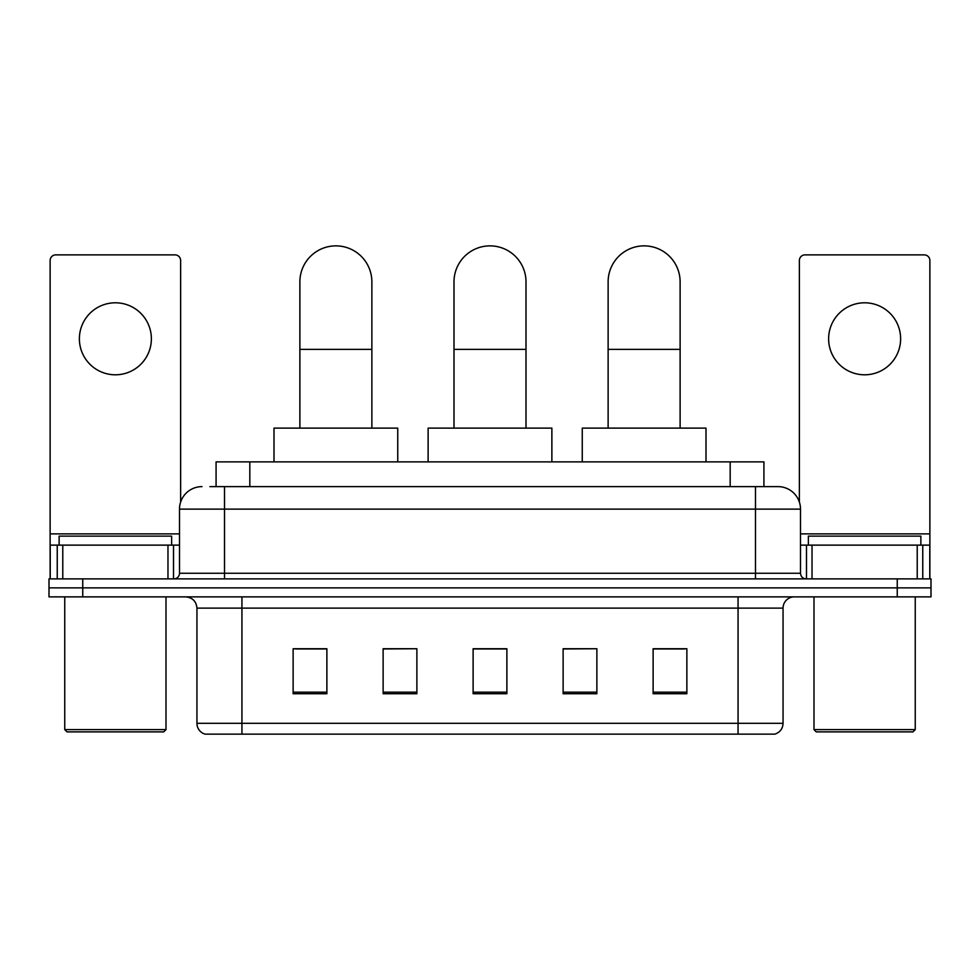 <?xml version="1.0" encoding="UTF-8"?>
<svg xmlns="http://www.w3.org/2000/svg" width="980" height="980" viewBox="0 0 980 980"><rect width="100%" height="100%" fill="white"/><g stroke="black" fill="none" stroke-linecap="round" stroke-linejoin="round"><path stroke-width="1.47" d="M216.078 486.619L216.078 461.874L763.922 461.874L763.922 486.619M210.394 486.619L770.121 486.619M209.879 486.619L224.506 486.619L224.506 509.122L179.499 509.122L179.499 573.251A5.623 5.623 0 0 1 173.877 578.874M202.003 486.619A22.503 22.503 0 0 0 179.499 509.122M777.998 486.619A22.503 22.503 0 0 1 800.501 509.122L755.494 509.122L755.494 486.619L777.655 486.619M800.501 509.122L800.501 573.251C800.832 576.669 802.706 578.543 806.124 578.874M82.749 578.874L49 578.874L49 587.878L82.749 587.878L49 587.878L49 596.869L82.749 596.869L82.749 587.878L897.251 587.878L82.749 587.878L82.749 578.874L897.251 578.874L897.251 587.878L931 587.878L897.251 587.878L897.251 596.869L82.749 596.869M897.251 596.869L931 596.869L931 578.874L897.251 578.874M783.057 723.326C782.751 728.716 780.056 732.317 774.96 734.13L738.062 734.13L738.062 723.326L783.057 723.326L783.057 608.127A11.245 11.245 0 0 1 794.314 596.869M738.062 734.13L205.041 734.13A11.245 11.245 0 0 1 196.943 723.326L196.943 608.127C196.27 601.291 192.521 597.543 185.686 596.869M686.87 693.742L686.87 648.736L653.121 648.736L653.121 693.742L686.87 693.742M596.869 693.742L596.869 648.736L563.12 648.736L563.12 693.742L596.869 693.742M326.879 693.742L326.879 648.736L293.13 648.736L293.13 693.742L326.879 693.742M416.88 693.742L416.88 648.736L383.131 648.736L383.131 693.742L416.88 693.742M506.88 693.742L506.88 648.736L473.12 648.736L473.12 693.742L506.88 693.742M196.943 723.326L241.938 723.326L241.938 734.13L226.723 734.13M717.826 734.13L262.175 734.13M653.121 648.968L684.628 648.968M416.88 648.736L383.131 648.968L416.88 648.736M295.372 648.968L326.879 648.968M596.869 648.736L563.12 648.968L596.869 648.736M506.88 648.968L473.12 648.968M115.371 302.796A36.003 36.003 0 0 0 79.38 338.798A36.003 36.003 0 0 0 115.371 374.801A36.003 36.003 0 0 0 151.373 338.798A36.003 36.003 0 0 0 115.371 302.796M167.972 578.874L167.972 545.125L62.781 545.125L62.781 578.874M180.626 502.103L180.626 260.496A5.623 5.623 0 0 0 175.004 254.874L55.75 254.874A5.623 5.623 0 0 0 50.127 260.496L50.127 545.125L62.781 545.125M167.972 545.125L179.499 545.125M50.127 578.874L50.127 545.125M163.746 731.876L66.995 731.876L64.754 729.622L166 729.622L163.746 731.876M64.754 596.869L64.754 729.622M166 596.869L166 729.622M171.623 545.125L171.623 536.121L59.131 536.121L59.131 545.125M299.88 428.125L299.88 281.873A36.003 36.003 0 0 1 335.871 245.87A36.003 36.003 0 0 1 371.873 281.873A36.003 36.003 0 0 0 335.871 245.87M371.873 428.125L371.873 281.873M397.745 461.874L397.745 428.125L273.996 428.125L273.996 461.874M453.997 428.125L453.997 281.873A36.003 36.003 0 0 1 490 245.87A36.003 36.003 0 0 1 526.003 281.873A36.003 36.003 0 0 0 490 245.87M526.003 428.125L526.003 281.873M551.875 461.874L551.875 428.125L428.125 428.125L428.125 461.874M608.127 428.125L608.127 281.873A36.003 36.003 0 0 1 644.13 245.87A36.003 36.003 0 0 1 680.12 281.873A36.003 36.003 0 0 0 644.13 245.87M680.12 428.125L680.12 281.873M706.004 461.874L706.004 428.125L582.255 428.125L582.255 461.874M864.63 302.796A36.003 36.003 0 0 0 828.627 338.798A36.003 36.003 0 0 0 864.63 374.801A36.003 36.003 0 0 0 900.62 338.798A36.003 36.003 0 0 0 864.63 302.796M917.219 578.874L917.219 545.125L812.028 545.125L812.028 578.874M929.873 578.874L929.873 545.125L929.873 578.874M917.219 545.125L929.873 545.125L929.873 260.496A5.623 5.623 0 0 0 924.25 254.874L804.997 254.874A5.623 5.623 0 0 0 799.374 260.496L799.374 502.103M800.501 545.125L812.028 545.125M913.005 731.876L816.254 731.876L814 729.622L915.247 729.622L913.005 731.876M814 596.869L814 729.622M915.247 596.869L915.247 729.622M920.869 545.125L920.869 536.121L808.378 536.121L808.378 545.125M249.827 486.619L249.827 461.874M730.173 486.619L730.173 461.874M224.506 578.874L224.506 573.251L800.501 573.251M179.499 573.251L224.506 573.251L224.506 509.122L755.494 509.122L755.494 578.874M738.062 596.869L738.062 608.127L196.943 608.127M783.057 608.127L738.062 608.127L738.062 723.326L241.938 723.326L241.938 596.869M506.88 692.174L473.12 692.174M416.88 692.174L383.131 692.174M326.879 692.174L293.13 692.174M596.869 692.174L563.12 692.174M686.87 692.174L653.121 692.174M179.499 533.88L50.127 533.88M173.509 545.125L173.509 578.874M50.213 545.125L50.213 578.874M57.244 578.874L57.244 545.125M299.88 349.37L371.873 349.37M453.997 349.37L526.003 349.37M608.127 349.37L680.12 349.37M929.873 533.88L800.501 533.88M929.787 578.874L929.787 545.125M922.756 545.125L922.756 578.874M806.491 578.874L806.491 545.125"/></g></svg>
